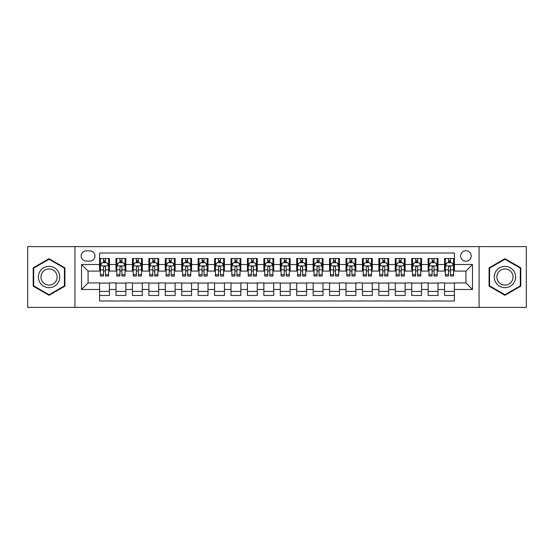 <?xml version="1.0" encoding="UTF-8"?>
<svg xmlns="http://www.w3.org/2000/svg" width="554" height="554" viewBox="0 0 554 554"><rect width="100%" height="100%" fill="white"/><g stroke="black" fill="none" stroke-linecap="round" stroke-linejoin="round"><path stroke-width="0.83" d="M465.928 250.713A5.256 5.256 0 0 0 460.672 255.969A5.256 5.256 0 0 0 465.928 261.232A5.256 5.256 0 0 0 471.184 255.969A5.256 5.256 0 0 0 465.928 250.713M479.071 307.394L526.3 307.394L526.3 246.606L479.071 246.606L479.071 307.394L74.928 307.394L74.928 246.606L27.7 246.606L27.7 307.394L74.928 307.394M454.425 258.517L444.571 258.517L444.571 264.514L437.999 264.514L437.999 271.086L444.571 271.086L444.571 264.514M437.999 264.514L437.999 258.517L428.138 258.517L428.138 264.514L421.566 264.514L421.566 271.086L428.138 271.086L428.138 264.514M421.566 264.514L421.566 258.517L411.712 258.517L411.712 264.514L405.14 264.514L405.14 271.086L411.712 271.086L411.712 264.514M405.14 264.514L405.14 258.517L395.286 258.517L395.286 264.514L388.714 264.514L388.714 271.086L395.286 271.086L395.286 264.514M388.714 264.514L388.714 258.517L378.853 258.517L378.853 264.514L372.281 264.514L372.281 271.086L378.853 271.086L378.853 264.514M372.281 264.514L372.281 258.517L362.427 258.517L362.427 264.514L355.855 264.514L355.855 271.086L362.427 271.086L362.427 264.514M355.855 264.514L355.855 258.517L346.001 258.517L346.001 264.514L339.429 264.514L339.429 271.086L346.001 271.086L346.001 264.514M339.429 264.514L339.429 258.517L329.568 258.517L329.568 264.514L323.003 264.514L323.003 271.086L329.568 271.086L329.568 264.514M323.003 264.514L323.003 258.517L313.142 258.517L313.142 264.514L306.57 264.514L306.57 271.086L313.142 271.086L313.142 264.514M306.57 264.514L306.57 258.517L296.715 258.517L296.715 264.514L290.144 264.514L290.144 271.086L296.715 271.086L296.715 264.514M290.144 264.514L290.144 258.517L280.282 258.517L280.282 264.514L273.718 264.514L273.718 271.086L280.282 271.086L280.282 264.514M273.718 264.514L273.718 258.517L263.856 258.517L263.856 264.514L257.285 264.514L257.285 271.086L263.856 271.086L263.856 264.514M257.285 264.514L257.285 258.517L247.43 258.517L247.43 264.514L240.858 264.514L240.858 271.086L247.43 271.086L247.43 264.514M240.858 264.514L240.858 258.517L230.997 258.517L230.997 264.514L224.432 264.514L224.432 271.086L230.997 271.086L230.997 264.514M224.432 264.514L224.432 258.517L214.571 258.517L214.571 264.514L207.999 264.514L207.999 271.086L214.571 271.086L214.571 264.514M207.999 264.514L207.999 258.517L198.145 258.517L198.145 264.514L191.573 264.514L191.573 271.086L198.145 271.086L198.145 264.514M191.573 264.514L191.573 258.517L181.719 258.517L181.719 264.514L175.147 264.514L175.147 271.086L181.719 271.086L181.719 264.514M175.147 264.514L175.147 258.517L165.286 258.517L165.286 264.514L158.714 264.514L158.714 271.086L165.286 271.086L165.286 264.514M158.714 264.514L158.714 258.517L148.86 258.517L148.86 264.514L142.288 264.514L142.288 271.086L148.86 271.086L148.86 264.514M142.288 264.514L142.288 258.517L132.434 258.517L132.434 264.514L125.862 264.514L125.862 271.086L132.434 271.086L132.434 264.514M125.862 264.514L125.862 258.517L116.001 258.517L116.001 271.086L109.429 271.086L109.429 258.517L99.575 258.517M99.575 295.483L109.429 295.483L109.429 282.914L116.001 282.914L116.001 295.483L125.862 295.483L125.862 282.914L132.434 282.914L132.434 289.486L125.862 289.486M132.434 289.486L132.434 295.483L142.288 295.483L142.288 282.914L148.86 282.914L148.86 289.486L142.288 289.486M148.86 289.486L148.86 295.483L158.714 295.483L158.714 282.914L165.286 282.914L165.286 289.486L158.714 289.486M165.286 289.486L165.286 295.483L175.147 295.483L175.147 282.914L181.719 282.914L181.719 289.486L175.147 289.486M181.719 289.486L181.719 295.483L191.573 295.483L191.573 282.914L198.145 282.914L198.145 289.486L191.573 289.486M198.145 289.486L198.145 295.483L207.999 295.483L207.999 282.914L214.571 282.914L214.571 289.486L207.999 289.486M214.571 289.486L214.571 295.483L224.432 295.483L224.432 282.914L230.997 282.914L230.997 289.486L224.432 289.486M230.997 289.486L230.997 295.483L240.858 295.483L240.858 282.914L247.43 282.914L247.43 289.486L240.858 289.486M247.43 289.486L247.43 295.483L257.285 295.483L257.285 282.914L263.856 282.914L263.856 289.486L257.285 289.486M263.856 289.486L263.856 295.483L273.718 295.483L273.718 282.914L280.282 282.914L280.282 289.486L273.718 289.486M280.282 289.486L280.282 295.483L290.144 295.483L290.144 282.914L296.715 282.914L296.715 289.486L290.144 289.486M296.715 289.486L296.715 295.483L306.57 295.483L306.57 282.914L313.142 282.914L313.142 289.486L306.57 289.486M313.142 289.486L313.142 295.483L323.003 295.483L323.003 282.914L329.568 282.914L329.568 289.486L323.003 289.486M329.568 289.486L329.568 295.483L339.429 295.483L339.429 282.914L346.001 282.914L346.001 289.486L339.429 289.486M346.001 289.486L346.001 295.483L355.855 295.483L355.855 282.914L362.427 282.914L362.427 289.486L355.855 289.486M362.427 289.486L362.427 295.483L372.281 295.483L372.281 282.914L378.853 282.914L378.853 289.486L372.281 289.486M378.853 289.486L378.853 295.483L388.714 295.483L388.714 282.914L395.286 282.914L395.286 289.486L388.714 289.486M395.286 289.486L395.286 295.483L405.14 295.483L405.14 282.914L411.712 282.914L411.712 289.486L405.14 289.486M411.712 289.486L411.712 295.483L421.566 295.483L421.566 282.914L428.138 282.914L428.138 289.486L421.566 289.486M428.138 289.486L428.138 295.483L437.999 295.483L437.999 282.914L444.571 282.914L444.571 289.486L437.999 289.486M86.265 261.066L89.88 261.066A5.09 5.09 0 0 0 94.976 255.969A5.09 5.09 0 0 0 89.88 250.879L86.265 250.879A5.09 5.09 0 0 0 81.175 255.969A5.09 5.09 0 0 0 86.265 261.066M479.071 246.606L74.928 246.606M454.425 264.514L454.425 253.012L99.575 253.012L99.575 271.086L88.072 271.086L88.072 282.914L99.575 282.914L99.575 300.988L454.425 300.988L454.425 282.914L465.928 282.914L465.928 271.086L454.425 271.086L454.425 264.514L472.5 264.514L472.5 289.486L454.425 289.486M99.575 289.486L81.5 289.486L81.5 264.514L99.575 264.514M444.571 289.486L444.571 295.483L454.425 295.483M99.575 262.624L100.399 262.624M103.515 262.624L105.489 262.624M108.612 262.624L109.429 262.624M99.575 270.92L100.399 270.92M103.515 270.92L105.489 270.92M108.612 270.92L109.429 270.92M99.575 283.08L109.429 283.08M99.575 291.376L109.429 291.376M116.001 270.92L116.825 270.92M119.948 270.92L121.915 270.92M125.038 270.92L125.862 270.92M116.001 262.624L116.825 262.624M119.948 262.624L121.915 262.624M125.038 262.624L125.862 262.624M116.001 283.08L125.862 283.08M116.001 291.376L125.862 291.376M132.434 283.08L142.288 283.08M132.434 291.376L142.288 291.376M132.434 262.624L133.251 262.624M136.374 262.624L138.348 262.624M141.464 262.624L142.288 262.624M132.434 270.92L133.251 270.92M136.374 270.92L138.348 270.92M141.464 270.92L142.288 270.92M148.86 283.08L158.714 283.08M148.86 291.376L158.714 291.376M148.86 262.624L149.677 262.624M152.8 262.624L154.774 262.624M157.897 262.624L158.714 262.624M148.86 270.92L149.677 270.92M152.8 270.92L154.774 270.92M157.897 270.92L158.714 270.92M165.286 283.08L175.147 283.08M165.286 291.376L175.147 291.376M165.286 262.624L166.11 262.624M169.233 262.624L171.2 262.624M174.323 262.624L175.147 262.624M165.286 270.92L166.11 270.92M169.233 270.92L171.2 270.92M174.323 270.92L175.147 270.92M181.719 283.08L191.573 283.08M181.719 291.376L191.573 291.376M181.719 262.624L182.536 262.624M185.659 262.624L187.633 262.624M190.749 262.624L191.573 262.624M181.719 270.92L182.536 270.92M185.659 270.92L187.633 270.92M190.749 270.92L191.573 270.92M198.145 283.08L207.999 283.08M198.145 291.376L207.999 291.376M198.145 262.624L198.962 262.624M202.085 262.624L204.059 262.624M207.182 262.624L207.999 262.624M198.145 270.92L198.962 270.92M202.085 270.92L204.059 270.92M207.182 270.92L207.999 270.92M214.571 283.08L224.432 283.08M214.571 291.376L224.432 291.376M214.571 262.624L215.395 262.624M218.518 262.624L220.485 262.624M223.608 262.624L224.432 262.624M214.571 270.92L215.395 270.92M218.518 270.92L220.485 270.92M223.608 270.92L224.432 270.92M230.997 283.08L240.858 283.08M230.997 291.376L240.858 291.376M230.997 262.624L231.821 262.624M234.944 262.624L236.918 262.624M240.034 262.624L240.858 262.624M230.997 270.92L231.821 270.92M234.944 270.92L236.918 270.92M240.034 270.92L240.858 270.92M247.43 283.08L257.285 283.08M247.43 291.376L257.285 291.376M247.43 262.624L248.247 262.624M251.371 262.624L253.344 262.624M256.467 262.624L257.285 262.624M247.43 270.92L248.247 270.92M251.371 270.92L253.344 270.92M256.467 270.92L257.285 270.92M263.856 283.08L273.718 283.08M263.856 291.376L273.718 291.376M263.856 262.624L264.68 262.624M267.797 262.624L269.77 262.624M272.893 262.624L273.718 262.624M263.856 270.92L264.68 270.92M267.797 270.92L269.77 270.92M272.893 270.92L273.718 270.92M280.282 283.08L290.144 283.08M280.282 291.376L290.144 291.376M280.282 262.624L281.107 262.624M284.23 262.624L286.203 262.624M289.32 262.624L290.144 262.624M280.282 270.92L281.107 270.92M284.23 270.92L286.203 270.92M289.32 270.92L290.144 270.92M296.715 283.08L306.57 283.08M296.715 291.376L306.57 291.376M296.715 262.624L297.533 262.624M300.656 262.624L302.629 262.624M305.753 262.624L306.57 262.624M296.715 270.92L297.533 270.92M300.656 270.92L302.629 270.92M305.753 270.92L306.57 270.92M313.142 283.08L323.003 283.08M313.142 291.376L323.003 291.376M313.142 262.624L313.966 262.624M317.082 262.624L319.056 262.624M322.179 262.624L323.003 262.624M313.142 270.92L313.966 270.92M317.082 270.92L319.056 270.92M322.179 270.92L323.003 270.92M329.568 283.08L339.429 283.08M329.568 291.376L339.429 291.376M329.568 262.624L330.392 262.624M333.515 262.624L335.482 262.624M338.605 262.624L339.429 262.624M329.568 270.92L330.392 270.92M333.515 270.92L335.482 270.92M338.605 270.92L339.429 270.92M346.001 283.08L355.855 283.08M346.001 291.376L355.855 291.376M346.001 262.624L346.818 262.624M349.941 262.624L351.915 262.624M355.038 262.624L355.855 262.624M346.001 270.92L346.818 270.92M349.941 270.92L351.915 270.92M355.038 270.92L355.855 270.92M362.427 283.08L372.281 283.08M362.427 291.376L372.281 291.376M362.427 262.624L363.251 262.624M366.367 262.624L368.341 262.624M371.464 262.624L372.281 262.624M362.427 270.92L363.251 270.92M366.367 270.92L368.341 270.92M371.464 270.92L372.281 270.92M378.853 283.08L388.714 283.08M378.853 291.376L388.714 291.376M378.853 262.624L379.677 262.624M382.8 262.624L384.767 262.624M387.89 262.624L388.714 262.624M378.853 270.92L379.677 270.92M382.8 270.92L384.767 270.92M387.89 270.92L388.714 270.92M395.286 283.08L405.14 283.08M395.286 291.376L405.14 291.376M395.286 262.624L396.103 262.624M399.226 262.624L401.2 262.624M404.323 262.624L405.14 262.624M395.286 270.92L396.103 270.92M399.226 270.92L401.2 270.92M404.323 270.92L405.14 270.92M411.712 283.08L421.566 283.08M411.712 291.376L421.566 291.376M411.712 262.624L412.536 262.624M415.652 262.624L417.626 262.624M420.749 262.624L421.566 262.624M411.712 270.92L412.536 270.92M415.652 270.92L417.626 270.92M420.749 270.92L421.566 270.92M428.138 283.08L437.999 283.08M428.138 291.376L437.999 291.376M428.138 262.624L428.962 262.624M432.085 262.624L434.052 262.624M437.175 262.624L437.999 262.624M428.138 270.92L428.962 270.92M432.085 270.92L434.052 270.92M437.175 270.92L437.999 270.92M444.571 283.08L454.425 283.08M444.571 291.376L454.425 291.376M444.571 262.624L445.388 262.624M448.511 262.624L450.485 262.624M453.601 262.624L454.425 262.624M444.571 270.92L445.388 270.92M448.511 270.92L450.485 270.92M453.601 270.92L454.425 270.92M88.072 271.086L81.5 264.514M88.072 282.914L81.5 289.486M472.5 264.514L465.928 271.086M472.5 289.486L465.928 282.914M49.057 295.303L64.908 286.155L64.908 267.845L49.057 258.697L33.205 267.845L33.205 286.155L49.057 295.303M520.795 267.845L504.943 258.697L489.092 267.845L489.092 286.155L504.943 295.303L520.795 286.155L520.795 267.845M105.489 260.657L103.515 260.657M108.612 274.673L105.489 274.673L105.489 276.017L108.612 276.017L108.612 265.996L106.964 262.707L102.04 262.707L100.399 265.996L100.399 276.017L103.515 276.017L103.515 274.673L100.399 274.673M100.399 265.996L100.399 258.517M108.612 265.996L108.612 258.517M103.515 262.707L103.515 258.517M105.489 258.517L105.489 262.707M105.489 274.673L105.489 267.222C104.831 265.962 104.173 265.962 103.515 267.222L103.515 274.673M49.057 266.322A10.678 10.678 0 0 0 38.378 277A10.678 10.678 0 0 0 49.057 287.678A10.678 10.678 0 0 0 59.735 277A10.678 10.678 0 0 0 49.057 266.322M49.057 268.919A8.081 8.081 0 0 0 40.975 277A8.081 8.081 0 0 0 49.057 285.081A8.081 8.081 0 0 0 57.145 277A8.081 8.081 0 0 0 49.057 268.919M64.416 285.871L49.057 294.735L33.697 285.871L33.697 268.129L49.057 259.265L64.416 268.129L64.416 285.871M495.698 271.661A10.678 10.678 0 0 0 499.604 286.245A10.678 10.678 0 0 0 514.188 282.339A10.678 10.678 0 0 0 510.282 267.755A10.678 10.678 0 0 0 495.698 271.661M497.942 272.956A8.081 8.081 0 0 0 500.899 284.001A8.081 8.081 0 0 0 511.944 281.044A8.081 8.081 0 0 0 508.988 269.999A8.081 8.081 0 0 0 497.942 272.956M520.303 268.129L520.303 285.871L504.943 294.735L489.584 285.871L489.584 268.129L504.943 259.265L520.303 268.129M121.915 260.657L119.948 260.657M125.038 274.673L121.915 274.673L121.915 276.017L125.038 276.017L125.038 265.996L123.397 262.707L118.466 262.707L116.825 265.996L116.825 276.017L119.948 276.017L119.948 274.673L116.825 274.673M116.825 265.996L116.825 258.517M125.038 265.996L125.038 258.517M119.948 262.707L119.948 258.517M121.915 258.517L121.915 262.707M121.915 274.673L121.915 267.222C121.264 265.962 120.606 265.962 119.948 267.222L119.948 274.673M138.348 260.657L136.374 260.657M141.464 274.673L138.348 274.673L138.348 276.017L141.464 276.017L141.464 265.996L139.823 262.707L134.892 262.707L133.251 265.996L133.251 276.017L136.374 276.017L136.374 274.673L133.251 274.673M133.251 265.996L133.251 258.517M141.464 265.996L141.464 258.517M136.374 262.707L136.374 258.517M138.348 258.517L138.348 262.707M138.348 274.673L138.348 267.222C137.69 265.962 137.032 265.962 136.374 267.222L136.374 274.673M154.774 260.657L152.8 260.657M157.897 274.673L154.774 274.673L154.774 276.017L157.897 276.017L157.897 265.996L156.249 262.707L151.325 262.707L149.677 265.996L149.677 276.017L152.8 276.017L152.8 274.673L149.677 274.673M149.677 265.996L149.677 258.517M157.897 265.996L157.897 258.517M152.8 262.707L152.8 258.517M154.774 258.517L154.774 262.707M154.774 274.673L154.774 267.222C154.116 265.962 153.458 265.962 152.8 267.222L152.8 274.673M171.2 260.657L169.233 260.657M174.323 274.673L171.2 274.673L171.2 276.017L174.323 276.017L174.323 265.996L172.682 262.707L167.751 262.707L166.11 265.996L166.11 276.017L169.233 276.017L169.233 274.673L166.11 274.673M166.11 265.996L166.11 258.517M174.323 265.996L174.323 258.517M169.233 262.707L169.233 258.517M171.2 258.517L171.2 262.707M171.2 274.673L171.2 267.222C170.542 265.962 169.891 265.962 169.233 267.222L169.233 274.673M187.633 260.657L185.659 260.657M190.749 274.673L187.633 274.673L187.633 276.017L190.749 276.017L190.749 265.996L189.108 262.707L184.177 262.707L182.536 265.996L182.536 276.017L185.659 276.017L185.659 274.673L182.536 274.673M182.536 265.996L182.536 258.517M190.749 265.996L190.749 258.517M185.659 262.707L185.659 258.517M187.633 258.517L187.633 262.707M187.633 274.673L187.633 267.222C186.975 265.962 186.317 265.962 185.659 267.222L185.659 274.673M204.059 260.657L202.085 260.657M207.182 274.673L204.059 274.673L204.059 276.017L207.182 276.017L207.182 265.996L205.534 262.707L200.61 262.707L198.962 265.996L198.962 276.017L202.085 276.017L202.085 274.673L198.962 274.673M198.962 265.996L198.962 258.517M207.182 265.996L207.182 258.517M202.085 262.707L202.085 258.517M204.059 258.517L204.059 262.707M204.059 274.673L204.059 267.222C203.401 265.962 202.743 265.962 202.085 267.222L202.085 274.673M220.485 260.657L218.518 260.657M223.608 274.673L220.485 274.673L220.485 276.017L223.608 276.017L223.608 265.996L221.967 262.707L217.036 262.707L215.395 265.996L215.395 276.017L218.518 276.017L218.518 274.673L215.395 274.673M215.395 265.996L215.395 258.517M223.608 265.996L223.608 258.517M218.518 262.707L218.518 258.517M220.485 258.517L220.485 262.707M220.485 274.673L220.485 267.222C219.827 265.962 219.176 265.962 218.518 267.222L218.518 274.673M236.918 260.657L234.944 260.657M240.034 274.673L236.918 274.673L236.918 276.017L240.034 276.017L240.034 265.996L238.393 262.707L233.463 262.707L231.821 265.996L231.821 276.017L234.944 276.017L234.944 274.673L231.821 274.673M231.821 265.996L231.821 258.517M240.034 265.996L240.034 258.517M234.944 262.707L234.944 258.517M236.918 258.517L236.918 262.707M236.918 274.673L236.918 267.222C236.26 265.962 235.602 265.962 234.944 267.222L234.944 274.673M253.344 260.657L251.371 260.657M256.467 274.673L253.344 274.673L253.344 276.017L256.467 276.017L256.467 265.996L254.819 262.707L249.896 262.707L248.247 265.996L248.247 276.017L251.371 276.017L251.371 274.673L248.247 274.673M248.247 265.996L248.247 258.517M256.467 265.996L256.467 258.517M251.371 262.707L251.371 258.517M253.344 258.517L253.344 262.707M253.344 274.673L253.344 267.222C252.686 265.962 252.028 265.962 251.371 267.222L251.371 274.673M269.77 260.657L267.797 260.657M272.893 274.673L269.77 274.673L269.77 276.017L272.893 276.017L272.893 265.996L271.252 262.707L266.322 262.707L264.68 265.996L264.68 276.017L267.797 276.017L267.797 274.673L264.68 274.673M264.68 265.996L264.68 258.517M272.893 265.996L272.893 258.517M267.797 262.707L267.797 258.517M269.77 258.517L269.77 262.707M269.77 274.673L269.77 267.222C269.112 265.962 268.461 265.962 267.797 267.222L267.797 274.673M286.203 260.657L284.23 260.657M289.32 274.673L286.203 274.673L286.203 276.017L289.32 276.017L289.32 265.996L287.678 262.707L282.748 262.707L281.107 265.996L281.107 276.017L284.23 276.017L284.23 274.673L281.107 274.673M281.107 265.996L281.107 258.517M289.32 265.996L289.32 258.517M284.23 262.707L284.23 258.517M286.203 258.517L286.203 262.707M286.203 274.673L286.203 267.222C285.545 265.962 284.888 265.962 284.23 267.222L284.23 274.673M302.629 260.657L300.656 260.657M305.753 274.673L302.629 274.673L302.629 276.017L305.753 276.017L305.753 265.996L304.104 262.707L299.181 262.707L297.533 265.996L297.533 276.017L300.656 276.017L300.656 274.673L297.533 274.673M297.533 265.996L297.533 258.517M305.753 265.996L305.753 258.517M300.656 262.707L300.656 258.517M302.629 258.517L302.629 262.707M302.629 274.673L302.629 267.222C301.972 265.962 301.314 265.962 300.656 267.222L300.656 274.673M319.056 260.657L317.082 260.657M322.179 274.673L319.056 274.673L319.056 276.017L322.179 276.017L322.179 265.996L320.537 262.707L315.607 262.707L313.966 265.996L313.966 276.017L317.082 276.017L317.082 274.673L313.966 274.673M313.966 265.996L313.966 258.517M322.179 265.996L322.179 258.517M317.082 262.707L317.082 258.517M319.056 258.517L319.056 262.707M319.056 274.673L319.056 267.222C318.398 265.962 317.74 265.962 317.082 267.222L317.082 274.673M335.482 260.657L333.515 260.657M338.605 274.673L335.482 274.673L335.482 276.017L338.605 276.017L338.605 265.996L336.964 262.707L332.033 262.707L330.392 265.996L330.392 276.017L333.515 276.017L333.515 274.673L330.392 274.673M330.392 265.996L330.392 258.517M338.605 265.996L338.605 258.517M333.515 262.707L333.515 258.517M335.482 258.517L335.482 262.707M335.482 274.673L335.482 267.222C334.831 265.962 334.173 265.962 333.515 267.222L333.515 274.673M351.915 260.657L349.941 260.657M355.038 274.673L351.915 274.673L351.915 276.017L355.038 276.017L355.038 265.996L353.39 262.707L348.466 262.707L346.818 265.996L346.818 276.017L349.941 276.017L349.941 274.673L346.818 274.673M346.818 265.996L346.818 258.517M355.038 265.996L355.038 258.517M349.941 262.707L349.941 258.517M351.915 258.517L351.915 262.707M351.915 274.673L351.915 267.222C351.257 265.962 350.599 265.962 349.941 267.222L349.941 274.673M368.341 260.657L366.367 260.657M371.464 274.673L368.341 274.673L368.341 276.017L371.464 276.017L371.464 265.996L369.823 262.707L364.892 262.707L363.251 265.996L363.251 276.017L366.367 276.017L366.367 274.673L363.251 274.673M363.251 265.996L363.251 258.517M371.464 265.996L371.464 258.517M366.367 262.707L366.367 258.517M368.341 258.517L368.341 262.707M368.341 274.673L368.341 267.222C367.683 265.962 367.025 265.962 366.367 267.222L366.367 274.673M384.767 260.657L382.8 260.657M387.89 274.673L384.767 274.673L384.767 276.017L387.89 276.017L387.89 265.996L386.249 262.707L381.318 262.707L379.677 265.996L379.677 276.017L382.8 276.017L382.8 274.673L379.677 274.673M379.677 265.996L379.677 258.517M387.89 265.996L387.89 258.517M382.8 262.707L382.8 258.517M384.767 258.517L384.767 262.707M384.767 274.673L384.767 267.222C384.116 265.962 383.458 265.962 382.8 267.222L382.8 274.673M401.2 260.657L399.226 260.657M404.323 274.673L401.2 274.673L401.2 276.017L404.323 276.017L404.323 265.996L402.675 262.707L397.751 262.707L396.103 265.996L396.103 276.017L399.226 276.017L399.226 274.673L396.103 274.673M396.103 265.996L396.103 258.517M404.323 265.996L404.323 258.517M399.226 262.707L399.226 258.517M401.2 258.517L401.2 262.707M401.2 274.673L401.2 267.222C400.542 265.962 399.884 265.962 399.226 267.222L399.226 274.673M417.626 260.657L415.652 260.657M420.749 274.673L417.626 274.673L417.626 276.017L420.749 276.017L420.749 265.996L419.108 262.707L414.177 262.707L412.536 265.996L412.536 276.017L415.652 276.017L415.652 274.673L412.536 274.673M412.536 265.996L412.536 258.517M420.749 265.996L420.749 258.517M415.652 262.707L415.652 258.517M417.626 258.517L417.626 262.707M417.626 274.673L417.626 267.222C416.968 265.962 416.31 265.962 415.652 267.222L415.652 274.673M434.052 260.657L432.085 260.657M437.175 274.673L434.052 274.673L434.052 276.017L437.175 276.017L437.175 265.996L435.534 262.707L430.603 262.707L428.962 265.996L428.962 276.017L432.085 276.017L432.085 274.673L428.962 274.673M428.962 265.996L428.962 258.517M437.175 265.996L437.175 258.517M432.085 262.707L432.085 258.517M434.052 258.517L434.052 262.707M434.052 274.673L434.052 267.222C433.401 265.962 432.743 265.962 432.085 267.222L432.085 274.673M450.485 260.657L448.511 260.657M453.601 274.673L450.485 274.673L450.485 276.017L453.601 276.017L453.601 265.996L451.96 262.707L447.036 262.707L445.388 265.996L445.388 276.017L448.511 276.017L448.511 274.673L445.388 274.673M445.388 265.996L445.388 258.517M453.601 265.996L453.601 258.517M448.511 262.707L448.511 258.517M450.485 258.517L450.485 262.707M450.485 274.673L450.485 267.222C449.827 265.962 449.169 265.962 448.511 267.222L448.511 274.673M116.001 289.486L109.429 289.486M116.001 264.514L109.429 264.514M108.57 265.913L100.433 265.913M100.399 263.614L101.583 263.614M107.421 263.614L108.612 263.614M103.515 269.798L100.399 269.798M108.612 269.798L105.489 269.798M105.489 261.703L103.515 261.703M124.996 265.913L116.866 265.913M116.825 263.614L118.016 263.614M123.847 263.614L125.038 263.614M119.948 269.798L116.825 269.798M125.038 269.798L121.915 269.798M121.915 261.703L119.948 261.703M141.422 265.913L133.292 265.913M133.251 263.614L134.442 263.614M140.273 263.614L141.464 263.614M136.374 269.798L133.251 269.798M141.464 269.798L138.348 269.798M138.348 261.703L136.374 261.703M157.855 265.913L149.719 265.913M149.677 263.614L150.868 263.614M156.706 263.614L157.897 263.614M152.8 269.798L149.677 269.798M157.897 269.798L154.774 269.798M154.774 261.703L152.8 261.703M174.281 265.913L166.152 265.913M166.11 263.614L167.301 263.614M173.132 263.614L174.323 263.614M169.233 269.798L166.11 269.798M174.323 269.798L171.2 269.798M171.2 261.703L169.233 261.703M190.708 265.913L182.578 265.913M182.536 263.614L183.727 263.614M189.558 263.614L190.749 263.614M185.659 269.798L182.536 269.798M190.749 269.798L187.633 269.798M187.633 261.703L185.659 261.703M207.141 265.913L199.004 265.913M198.962 263.614L200.153 263.614M205.991 263.614L207.182 263.614M202.085 269.798L198.962 269.798M207.182 269.798L204.059 269.798M204.059 261.703L202.085 261.703M223.567 265.913L215.437 265.913M215.395 263.614L216.586 263.614M222.417 263.614L223.608 263.614M218.518 269.798L215.395 269.798M223.608 269.798L220.485 269.798M220.485 261.703L218.518 261.703M239.993 265.913L231.863 265.913M231.821 263.614L233.012 263.614M238.843 263.614L240.034 263.614M234.944 269.798L231.821 269.798M240.034 269.798L236.918 269.798M236.918 261.703L234.944 261.703M256.426 265.913L248.289 265.913M248.247 263.614L249.439 263.614M255.276 263.614L256.467 263.614M251.371 269.798L248.247 269.798M256.467 269.798L253.344 269.798M253.344 261.703L251.371 261.703M272.852 265.913L264.722 265.913M264.68 263.614L265.872 263.614M271.702 263.614L272.893 263.614M267.797 269.798L264.68 269.798M272.893 269.798L269.77 269.798M269.77 261.703L267.797 261.703M289.278 265.913L281.148 265.913M281.107 263.614L282.298 263.614M288.128 263.614L289.32 263.614M284.23 269.798L281.107 269.798M289.32 269.798L286.203 269.798M286.203 261.703L284.23 261.703M305.711 265.913L297.574 265.913M297.533 263.614L298.724 263.614M304.562 263.614L305.753 263.614M300.656 269.798L297.533 269.798M305.753 269.798L302.629 269.798M302.629 261.703L300.656 261.703M322.137 265.913L314.007 265.913M313.966 263.614L315.157 263.614M320.988 263.614L322.179 263.614M317.082 269.798L313.966 269.798M322.179 269.798L319.056 269.798M319.056 261.703L317.082 261.703M338.563 265.913L330.433 265.913M330.392 263.614L331.583 263.614M337.414 263.614L338.605 263.614M333.515 269.798L330.392 269.798M338.605 269.798L335.482 269.798M335.482 261.703L333.515 261.703M354.996 265.913L346.859 265.913M346.818 263.614L348.009 263.614M353.847 263.614L355.038 263.614M349.941 269.798L346.818 269.798M355.038 269.798L351.915 269.798M351.915 261.703L349.941 261.703M371.422 265.913L363.292 265.913M363.251 263.614L364.442 263.614M370.273 263.614L371.464 263.614M366.367 269.798L363.251 269.798M371.464 269.798L368.341 269.798M368.341 261.703L366.367 261.703M387.848 265.913L379.719 265.913M379.677 263.614L380.868 263.614M386.699 263.614L387.89 263.614M382.8 269.798L379.677 269.798M387.89 269.798L384.767 269.798M384.767 261.703L382.8 261.703M404.281 265.913L396.145 265.913M396.103 263.614L397.294 263.614M403.132 263.614L404.323 263.614M399.226 269.798L396.103 269.798M404.323 269.798L401.2 269.798M401.2 261.703L399.226 261.703M420.708 265.913L412.578 265.913M412.536 263.614L413.727 263.614M419.558 263.614L420.749 263.614M415.652 269.798L412.536 269.798M420.749 269.798L417.626 269.798M417.626 261.703L415.652 261.703M437.134 265.913L429.004 265.913M428.962 263.614L430.153 263.614M435.984 263.614L437.175 263.614M432.085 269.798L428.962 269.798M437.175 269.798L434.052 269.798M434.052 261.703L432.085 261.703M453.567 265.913L445.43 265.913M445.388 263.614L446.579 263.614M452.417 263.614L453.601 263.614M448.511 269.798L445.388 269.798M453.601 269.798L450.485 269.798M450.485 261.703L448.511 261.703"/></g></svg>
